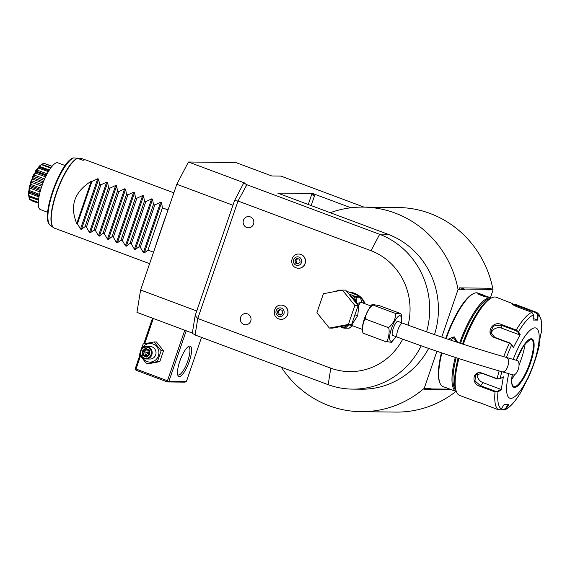 <?xml version="1.0" encoding="UTF-8"?>
<svg xmlns="http://www.w3.org/2000/svg" width="570" height="570" viewBox="0 0 570 570"><rect width="100%" height="100%" fill="white"/><g stroke="black" fill="none" stroke-linecap="round" stroke-linejoin="round"><path stroke-width="0.85" d="M140.284 352.068L139.472 354.861L146.597 363.646L148.984 363.674L159.828 361.601L163.54 350.75L161.153 350.721L154.028 341.943L143.184 344.009L141.118 349.517M159.828 361.601L157.434 361.572L161.153 350.721M163.54 350.75L156.415 341.971L154.028 341.943M140.427 356.15L136.016 369.018L167.466 380.76L184.766 330.23M144.687 343.71L153.323 318.488M167.466 380.76L168.008 381.565L168.948 381.188L186.212 330.771M195.111 334.868L192.282 333.336L195.168 315.588L196.75 310.978L140.598 290.009L176.8 184.274L188.442 162.001L235.873 162.557L271.812 175.98L280.917 176.087L364.023 207.117M194.484 334.633L195.254 333.97L195.09 334.989L328.178 384.686L330.799 368.184A62.372 59.651 -89.3 0 0 402.726 339.143M192.325 333.051L136.957 312.374L140.598 290.009M195.254 333.97L197.776 318.509L330.799 368.184M188.442 162.001L244.594 182.97L243.768 182.956L234.534 200.626L237.996 201.025L371.02 250.7L379.663 234.313L379.093 234.099L387.821 234.206L277.761 193.109L312.766 193.515L350.956 207.779M408.07 325.156A62.372 59.651 -89.3 0 0 371.02 250.7M243.768 182.956L246.938 184.623L237.996 201.025L197.776 318.509L195.168 315.588M365.007 303.76A16.216 15.511 -89.3 0 0 360.261 296.721M359.428 296.051A16.216 15.511 -89.3 0 0 357.632 294.897M281.117 319.335A7.111 6.797 -89.3 0 0 283.561 305.534A7.111 6.797 -89.3 0 0 281.281 305.114M298.594 268.285A7.111 6.797 -89.3 0 0 301.046 254.484A7.111 6.797 -89.3 0 0 298.758 254.063M250.301 216.885A5.615 5.365 90.7 0 1 253.543 224.06A5.615 5.365 90.7 0 1 246.682 227.459A5.615 5.365 90.7 0 1 243.433 220.284A5.615 5.365 90.7 0 1 250.301 216.885M247.487 313.885A5.615 5.365 90.7 0 1 250.729 321.06A5.615 5.365 90.7 0 1 243.867 324.458A5.615 5.365 90.7 0 1 240.626 317.283A5.615 5.365 90.7 0 1 247.487 313.885M246.575 184.616L379.093 234.099M245.969 184.26L246.041 185.628M421.209 345.812A79.836 76.344 90.7 0 1 352.417 389.118L361.138 389.217A79.836 76.344 -89.3 0 0 428.64 348.42M434.49 334.604A79.836 76.344 -89.3 0 0 387.821 234.206M379.663 234.313A79.836 76.344 90.7 0 1 426.574 331.833M352.417 389.118A79.836 76.344 90.7 0 1 328.178 384.686M441.757 337.105L458.052 289.517A102.287 97.819 -89.3 0 0 363.282 207.11A102.287 97.819 -89.3 0 0 330.244 212.703M281.309 367.187A102.287 97.819 -89.3 0 0 360.874 411.675A102.287 97.819 -89.3 0 0 424.23 388.312L436.912 351.27M490.399 297.718L493.064 289.93L490.022 289.361A10.103 2.793 -69.5 0 1 490.115 289.895L486.787 289.859A10.103 2.793 -69.5 0 1 487.243 289.325L464.236 289.054A10.103 2.793 -69.5 0 1 464.329 289.596L460.995 289.553A10.103 2.793 -69.5 0 1 461.451 289.026L458.052 289.517M459.933 289.539L459.491 287.879L460.118 289.004M491.361 289.375L490.97 288.249L459.491 287.879M493.064 289.93A102.287 97.819 -89.3 0 0 398.288 207.523L363.282 207.11M312.695 193.722L311.633 194.684L314.612 195.531L312.766 193.515M360.874 411.675L395.879 412.082A102.287 97.819 -89.3 0 0 456 391.398M451.497 389.716L424.728 389.396L426.111 388.334L424.23 388.312M426.111 388.334L425.925 388.868L427.265 388.882A10.103 2.793 -69.5 0 1 427.172 388.348C427.016 389.438 428.12 389.453 430.507 388.384L427.172 388.348M430.507 388.384A10.103 2.793 -69.5 0 1 430.051 388.918L449.994 389.146M424.728 389.396L425.925 388.868M430.051 388.918L427.286 389.018M487.243 289.325L487.806 288.691L490.022 289.361M461.451 289.026L462.014 288.384L464.236 289.054M490.115 289.895L487.756 288.712M464.329 289.596L461.964 288.413M490.649 296.97A67.851 64.887 90.7 0 1 490.813 297.875M176.8 184.274L232.952 205.243L196.75 310.978M234.534 200.626L232.952 205.243M85.386 159.885L80.933 158.268L76.337 158.154M77.285 158.225L73.423 157.918A36.33 10.046 110.5 0 0 53.11 191.456A36.33 10.046 110.5 0 0 50.31 225.314L53.445 227.594A37.378 10.331 -69.5 0 1 56.352 192.681A37.378 10.331 -69.5 0 1 77.285 158.225L83.056 160.341A37.421 10.345 -69.5 0 1 85.051 159.864A37.421 10.345 -69.5 0 1 86.077 160.049L173.864 192.838M73.423 157.918L72.853 158.018C59.793 162.813 39.822 218.738 50.31 225.314M65.108 165.542L57.876 162.835A24.952 6.897 -69.5 0 0 41.852 186.126A24.952 6.897 110.5 0 0 40.42 209.582L47.652 212.282M30.951 184.423L30.509 184.822L30.93 181.232L32.64 178.588L31.186 182.243L30.951 184.423L41.161 188.235M30.438 185.058L29.099 190.921C28.913 187.273 29.362 185.321 30.438 185.058A19.758 5.465 -69.5 0 1 30.509 184.822M30.595 185.67L40.784 189.475M29.911 186.696L40.441 190.629M29.597 188.064L40.078 191.976M29.469 190.58L39.501 194.327M29.063 191.121L28.671 195.909C28.315 191.734 28.443 190.138 29.063 191.121A19.758 5.465 -69.5 0 1 29.099 190.921M28.956 191.983L29.291 191.677L39.273 195.396M28.863 193.102L38.981 196.878M28.963 195.681L38.603 199.279M39.608 165.834L41.318 164.602L38.283 167.495L39.608 165.834L30.901 181.21L28.5 194.391L28.678 196.059A19.758 5.465 -69.5 0 1 28.671 195.909M28.678 196.059L38.504 200.049M28.942 196.016L29.084 196.75L38.482 200.255M29.084 196.75L29.497 199.122L38.311 202.414M29.497 199.122L28.778 196.194M38.297 202.763L29.326 199.279A19.758 5.465 -69.5 0 1 29.284 199.201M30.851 199.977L31.001 200.483L38.29 203.205M31.001 200.483L30.709 199.928M42.08 164.267L43.605 163.162A19.758 5.465 -69.5 0 1 43.676 163.17L52.084 166.262M43.605 163.162L51.991 166.369M43.74 163.284L41.867 164.58M41.232 164.303A19.758 5.465 -69.5 0 1 41.325 164.224L51.022 167.601M41.318 164.602L50.666 168.093M39.494 166.355L49.348 170.038M38.853 167.081L48.842 170.858M39.024 167.188L38.489 167.402A19.758 5.465 -69.5 0 0 38.382 167.552L38.447 168L48.343 171.691M38.447 168L36.786 169.974L47.139 173.836M36.786 169.974L36.117 171.078L46.548 174.976M36.117 171.078L36.038 171.983L46.156 175.76M36.038 171.983L35.504 172.311C34.677 171.948 35.632 170.359 38.382 167.552M35.397 172.511L32.732 178.36C32.298 176.743 33.188 174.798 35.397 172.511A19.758 5.465 -69.5 0 1 35.504 172.311M35.468 173.073L45.614 176.864M34.072 174.983L44.667 178.937M33.452 176.344L44.068 180.312M33.231 177.968L43.462 181.787M32.739 179.208L42.971 183.034M31.685 180.79L42.33 184.766M31.186 182.243L41.824 186.212M153.537 252.204L147.965 250.123L144.331 252.888L143.383 252.531L140.32 247.273L138.98 246.767L135.347 249.532L134.399 249.176L131.335 243.917L129.996 243.411L126.362 246.176L125.414 245.82L122.35 240.561L121.011 240.056L117.377 242.82L116.43 242.464L113.366 237.206L112.026 236.707L108.393 239.464L107.445 239.108L104.381 233.85L103.042 233.351L99.408 236.108L98.46 235.752L95.397 230.494L94.057 229.995L90.431 232.752L89.476 232.403L86.412 227.138L85.073 226.639L81.446 229.404L80.491 229.047L77.427 223.782L76.758 223.533C69.497 205.998 74.328 191.898 91.236 181.239L76.758 223.533M80.491 229.047L97.705 178.759L91.905 181.495L91.236 181.239M97.705 178.759L98.66 179.115L99.55 184.345L85.073 226.639M89.476 232.403L106.69 182.108L100.89 184.844L99.55 184.345M106.69 182.108L107.645 182.464L108.535 187.701L94.057 229.995M98.46 235.752L115.674 185.464L109.875 188.2L108.535 187.701M115.674 185.464L116.629 185.82L117.52 191.057L103.042 233.351M107.445 239.108L124.659 188.82L118.859 191.556L117.52 191.057M124.659 188.82L125.614 189.176L126.504 194.413L112.026 236.707M116.43 242.464L133.644 192.176L127.844 194.912L126.504 194.413M133.644 192.176L134.598 192.532L135.489 197.769L121.011 240.056M125.414 245.82L142.628 195.531L136.828 198.267L135.489 197.769M142.628 195.531L143.583 195.888L144.474 201.117L129.996 243.411M134.399 249.176L151.613 198.887L145.813 201.623L144.474 201.117M151.613 198.887L152.568 199.243L153.458 204.473L138.98 246.767M143.383 252.531L160.597 202.243L154.798 204.979L153.458 204.473M160.597 202.243L161.552 202.599L162.443 207.829L147.965 250.123M168.022 209.91L162.443 207.829M164.758 219.443L164.808 218.823A37.421 10.345 -69.5 0 1 165.393 217.583M155.881 245.371A37.421 10.345 -69.5 0 1 156.144 244.131L156.465 243.654M91.905 181.495L77.427 223.782M100.89 184.844L86.412 227.138M109.875 188.2L95.397 230.494M118.859 191.556L104.381 233.85M127.844 194.912L113.366 237.206M136.828 198.267L122.35 240.561M145.813 201.623L131.335 243.917M154.798 204.979L140.32 247.273M164.808 218.823L156.144 244.131M441.422 352.802A49.148 13.587 110.5 0 0 439.641 382.271L440.004 383.175A49.896 13.794 110.5 0 0 442.99 386.538L456.242 391.483A49.896 13.794 110.5 0 0 456.363 391.526M482.284 294.683L488.098 297.12C486.16 297.512 475.729 293.607 478.216 293.429L482.284 294.683L477.895 293.044A49.896 13.794 110.5 0 0 473.442 293.636L472.573 294.077A49.148 13.587 110.5 0 0 445.719 338.452M441.893 352.958A49.896 13.794 110.5 0 0 440.004 383.175M455.266 357.404A49.896 13.794 110.5 0 0 456.242 391.483M473.442 293.636A49.896 13.794 110.5 0 0 446.203 338.616M448.013 339.221L454.19 336.813L457.724 342.456M491.269 298.046A49.896 13.794 110.5 0 0 491.148 297.996A49.896 13.794 110.5 0 0 459.627 343.076M477.974 293.636L486.887 296.984M489.965 298.709A49.148 13.587 110.5 0 0 460.503 343.361M456.164 357.689A49.148 13.587 110.5 0 0 455.808 390.172M515.494 304.423L536.598 312.389L538.151 314.954L537.731 320.105L533.05 320.048L533.47 314.897L531.888 312.332L517.004 306.774C512.865 304.957 511.319 303.881 512.373 303.532L496.292 297.255A52.39 14.485 110.5 0 0 494.853 296.991A52.39 14.485 110.5 0 0 491.611 297.868L490.164 298.602A51.143 14.136 110.5 0 0 462.491 344.009M458.102 358.323A51.143 14.136 110.5 0 0 455.893 390.379L456.506 391.882A52.39 14.485 110.5 0 0 459.634 395.416L478.843 402.591M491.611 297.868A52.39 14.485 110.5 0 0 463.296 344.273M458.886 358.58A52.39 14.485 110.5 0 0 456.506 391.882M478.586 402.221L498.501 409.844A52.39 14.485 -69.5 0 1 495.024 391.925L480.147 386.367C470.542 383.71 472.822 369.595 482.291 373.193L497.168 378.751L500.104 378.736L503.36 376.841L501.23 389.93L497.973 391.818L495.024 391.925L495.301 391.227L480.425 385.669L474.988 380.86L475.608 374.825L482.42 373.435L497.297 378.993L500.104 378.736A50.545 13.972 -69.5 0 1 501.857 371.718M533.47 314.897A50.545 13.972 -69.5 0 0 518.536 331.761L520.182 334.576L513.37 347.607L511.725 344.793L509.359 343.147L494.482 337.59C484.942 334.305 492.238 320.226 501.336 324.465L516.221 330.023L518.536 331.761L517.895 332.082L519.498 334.825L501.721 328.185A7.481 6.555 169 0 0 491.112 334.091M512.024 303.888L512.373 303.532L512.665 304.173L536.27 312.852L537.524 314.911L537.111 319.927L533.178 318.459M498.501 409.844L501.286 408.897L504.087 404.636L508.768 404.693L505.968 408.954L504.892 409.866L503.21 409.901L501.123 409.118M501.286 408.897A50.545 13.972 -69.5 0 1 497.973 391.818L497.66 391.177L495.301 391.227M506.474 357.468A50.545 13.972 -69.5 0 1 511.725 344.793L509.651 342.912L494.767 337.355L490.57 332.488L493.406 325.983L501.137 325.171L516.021 330.728L517.895 332.082M539.177 344.344L539.085 344.807M520.823 392.217L527.414 379.314M537.524 314.911L538.151 314.954A50.545 13.972 -69.5 0 1 541.464 332.032L540.581 334.811L538.451 347.899L539.334 345.114A50.545 13.972 -69.5 0 1 527.713 379.064L527.507 379.121M520.902 392.089A50.545 13.972 -69.5 0 1 505.968 408.954L505.426 408.669L503.203 409.431L501.386 408.754M508.796 373.692A37.421 10.345 110.5 0 0 510.82 398.352A37.421 10.345 110.5 0 0 533.826 363.24A37.421 10.345 110.5 0 0 534.952 327.864A37.421 10.345 110.5 0 0 513.228 359.392M501.23 389.93L500.838 389.324L497.66 391.177M500.838 389.324L483.061 382.691A7.481 5.842 41.5 0 1 477.446 373.493M513.37 347.607L511.525 344.266M520.182 334.576L519.498 334.825M537.731 320.105L537.111 319.927M536.27 312.852L537.004 312.588L539.013 314.469L541.187 319.841L541.5 331.669M508.155 404.515L505.426 408.669M513.556 386.652A25.322 6.997 110.5 0 0 514.218 386.766A25.322 6.997 110.5 0 0 514.739 386.724A25.322 6.997 110.5 0 0 529.786 363.005A25.322 6.997 110.5 0 0 532.209 339.934A25.322 6.997 110.5 0 0 531.269 339.207A25.322 6.997 110.5 0 0 530.862 339.107M519.042 365.021A32.055 8.864 110.5 0 0 521.251 359.107A32.055 8.864 110.5 0 0 525.269 343.339M511.725 379.599A32.055 8.864 110.5 0 0 514.582 374.647M448.604 339.421L452.765 337.105L457.397 342.349M453.962 337.276L450.671 340.112M364.209 303.468A16.965 16.224 -89.3 0 0 360.511 297.326M358.965 295.88A16.965 16.224 -89.3 0 0 354.419 293.258A16.965 16.224 90.7 0 0 349.467 292.282M360.632 302.129L358.879 304.971L357.718 315.673L352.438 323.788L351.968 325.527L362.285 329.382M364.565 333.728L362.905 332.852C362.128 329.453 361.394 328.89 364.415 318.402C368.719 308.769 371.448 304.138 372.602 304.522L374.219 305.534C372.908 304.273 370.6 306.318 367.287 311.676C365.121 317.006 364.978 319.649 366.866 319.599C363.56 315.082 360.254 335.395 364.565 333.728L384.779 341.28C388.084 345.791 391.391 325.47 387.08 327.152C388.384 328.413 390.699 326.368 394.005 321.017C396.178 315.673 396.321 313.03 394.433 313.08L401.145 314.02L399.484 313.144L379.271 305.591L372.602 304.522M395.993 336.642L391.455 342.342L384.779 341.28M366.866 319.599L387.08 327.152M374.219 305.534L394.433 313.08M393.386 335.666A7.731 2.138 -69.5 0 1 393.008 335.751A7.731 2.138 -69.5 0 1 392.794 335.716A7.731 2.138 -69.5 0 1 393.371 328.078A7.731 2.138 -69.5 0 1 397.995 321.181A7.731 2.138 -69.5 0 1 398.209 321.224A7.731 2.138 -69.5 0 1 398.622 321.644M502.455 371.889A7.481 3.598 105.9 0 0 507.72 366.453A7.481 3.598 105.9 0 0 506.552 357.49L517.076 360.489A7.481 3.598 105.9 0 1 518.244 369.445A7.481 3.598 105.9 0 1 512.971 374.882L502.455 371.889C468.504 362.157 433.478 350.579 397.376 337.155A7.481 2.066 110.5 0 1 397.81 330.123A7.481 2.066 110.5 0 1 402.612 323.133L397.618 321.266M358.074 305.705L358.772 305.855L358.067 305.741M352.196 322.884L352.83 323.204L352.189 322.912M351.647 324.487L332.673 328.113L329.389 328.078L316.92 312.709L323.418 293.714L342.392 290.094L345.677 290.13L358.145 305.499L351.647 324.487L348.363 324.451L329.389 328.078M342.392 290.094L354.868 305.456L358.145 305.499M354.868 305.456L348.363 324.451M352.588 325.762L348.997 328.213L343.974 328.156L341.779 327.351A18.212 17.414 -89.3 0 0 344.301 327.08L347.344 325.313M340.019 326.71L341.779 327.351M349.894 328.014L343.974 328.156M345.228 327.957L344.301 327.08L343.339 327.935M345.57 327.914L348.527 325.085M351.961 323.568A2.494 2.166 -149 0 1 352.438 323.788M349.253 324.943L351.875 325.498M346.589 291.256L352.638 293.4M336.414 291.234L337.369 290.379A19.209 18.368 -89.3 0 1 338.644 290.137L339.827 290.579M356.45 303.404L354.504 297.269A18.212 17.414 -89.3 0 0 352.723 295.395L356.072 297.234L356.735 303.76M352.723 295.395L348.819 293.999M341.943 290.18L338.644 290.137M353.108 293.593A16.965 16.224 -89.3 0 0 352.232 293.237L359.941 296.257L354.911 296.201M354.284 295.98L354.504 297.269L355.801 297.07M361.287 302.378L356.735 303.532A2.494 1.895 -170.3 0 0 358.879 304.971M361.679 302.513L360.454 297.291L356.072 297.234M360.468 297.12L359.941 296.257M281.466 308.142A4.325 4.14 90.7 0 1 283.96 313.664A4.325 4.14 90.7 0 1 278.673 316.286A4.325 4.14 -89.3 0 1 276.172 310.757A4.325 4.14 -89.3 0 1 281.466 308.142M277.968 314.077L280.561 315.046L282.663 313.179L282.171 310.351L279.578 309.382L277.476 311.241L277.968 314.077L279.058 314.091L278.566 311.256L280.355 309.674M280.875 314.768L279.058 314.091M277.476 311.241L278.566 311.256M298.944 257.091A4.325 4.14 90.7 0 1 301.445 262.613A4.325 4.14 90.7 0 1 296.151 265.235A4.325 4.14 -89.3 0 1 293.65 259.706A4.325 4.14 -89.3 0 1 298.944 257.091M295.445 263.026L298.039 263.995L300.141 262.129L299.649 259.3L297.055 258.331L294.954 260.191L295.445 263.026L296.543 263.041L296.044 260.205L297.832 258.623M298.352 263.718L296.543 263.041M294.954 260.191L296.044 260.205M136.016 369.018L135.439 369.403L135.261 368.605L139.807 355.324M143.718 343.902L152.518 318.188M201.523 337.39L186.454 381.394L185.877 381.772L184.929 382.149L167.423 381.943L135.981 370.201L135.439 369.403M167.423 381.943L168.008 381.565M186.454 381.394L168.948 381.188M189.767 346.047A16.216 4.482 -69.5 0 1 189.283 361.373A16.216 4.482 -69.5 0 1 179.315 376.592A16.216 4.482 -69.5 0 1 177.897 375.416A16.216 4.482 -69.5 0 1 180.341 359.748A16.216 4.482 -69.5 0 1 188.77 346.318A16.216 4.482 -69.5 0 1 189.767 346.047M187.993 346.824A14.97 4.14 -69.5 0 1 188.243 346.802A14.97 4.14 -69.5 0 1 188.656 346.873A14.97 4.14 -69.5 0 1 187.551 361.651A14.97 4.14 -69.5 0 1 178.595 374.996A14.97 4.14 -69.5 0 1 178.182 374.925A14.97 4.14 -69.5 0 1 177.648 374.526M146.597 363.646L157.434 361.572M142.443 357.575A9.277 8.871 -89.3 0 0 147.053 361.53A9.277 8.871 -89.3 0 0 158.396 355.908A9.277 8.871 -89.3 0 0 153.038 344.052A9.277 8.871 -89.3 0 0 142.557 347.821M146.141 358.979L149.974 359.029A6.234 5.964 -89.3 0 0 152.055 346.916A6.234 5.964 -89.3 0 0 150.117 346.553L146.291 346.51A6.234 5.964 90.7 0 1 148.228 346.873A6.234 5.964 -89.3 0 1 146.141 358.979A6.234 5.964 -89.3 0 1 144.203 358.615A6.234 5.964 90.7 0 1 146.291 346.51M144.224 358.031A5.615 5.365 90.7 0 1 140.982 350.856A5.615 5.365 90.7 0 1 147.844 347.458A5.615 5.365 -89.3 0 1 151.086 354.633A5.615 5.365 -89.3 0 1 144.224 358.031M146.789 357.098L146.853 356.371L149.518 354.006L146.818 356.385L143.533 355.131L142.806 355.609L146.789 357.098L150.017 354.227L149.54 353.984L148.912 350.358L149.262 349.88L148.912 350.358L149.262 349.88L145.279 348.391L145.592 349.118L142.899 351.505L143.533 355.131L145.314 355.153L148.4 352.773L149.368 353.144M145.279 348.391L142.051 351.255L148.4 352.773L148.627 354.782M148.884 350.351L145.571 349.111L148.884 350.343L149.518 353.991M150.017 354.227L149.54 353.984L150.017 354.227L149.262 349.88M147.352 355.915L145.314 355.153L144.68 351.526L146.861 349.595M147.651 349.887L148.4 352.773L149.176 352.046M314.612 195.531L311.17 205.585M311.633 194.684L308.277 204.502M77.591 158.296A37.421 10.345 110.5 0 0 56.166 194.142A37.421 10.345 110.5 0 0 54.428 228.128L53.445 227.594M81.446 229.404L98.66 179.115M90.431 232.752L107.645 182.464M99.408 236.108L116.629 185.82M108.393 239.464L125.614 189.176M117.377 242.82L134.598 192.532M126.362 246.176L143.583 195.888M135.347 249.532L152.568 199.243M144.331 252.888L161.552 202.599M497.297 378.993L497.168 378.751A52.39 14.485 -69.5 0 1 499.128 370.935M503.745 356.685A52.39 14.485 -69.5 0 1 509.359 343.147L509.651 342.912M516.021 330.728L516.221 330.023A52.39 14.485 -69.5 0 1 531.888 312.332M480.147 386.367L483.061 382.691M501.336 324.465L501.721 328.185M521.721 306.831L521.051 308.292M503.21 409.901L503.203 409.431M512.266 374.682A25.821 7.139 110.5 0 0 514.56 387.429A25.821 7.139 110.5 0 0 530.435 363.197A25.821 7.139 110.5 0 0 531.212 338.787A25.821 7.139 110.5 0 0 516.327 360.276M512.295 374.69L511.703 380.404L512.003 384.151L513.577 386.667A25.322 6.997 110.5 0 0 514.268 386.788A25.322 6.997 110.5 0 0 529.423 364.209A25.322 6.997 110.5 0 0 531.29 339.221L530.755 339.121L524.051 345L516.342 360.276M401.045 322.549A13.545 3.741 110.5 0 0 398.786 316.079A13.545 3.741 110.5 0 0 391.54 328.42A13.545 3.741 110.5 0 0 390.058 340.468A13.545 3.741 110.5 0 0 395.808 336.571M354.946 314.847L357.718 315.673M355.993 302.841A16.965 16.224 -89.3 0 0 349.317 294.612M352.232 293.237A16.965 16.224 -89.3 0 0 351.462 292.966M281.188 319.335L281.038 319.335A7.111 6.797 90.7 0 0 283.418 305.527A7.111 6.797 -89.3 0 0 281.209 305.114C273.614 304.629 271.505 316.642 278.73 318.901L281.038 319.335A7.111 6.797 90.7 0 1 278.83 318.922M298.666 268.285L298.523 268.285A7.111 6.797 90.7 0 0 300.896 254.477A7.111 6.797 -89.3 0 0 298.687 254.063C291.092 253.579 288.983 265.591 296.208 267.85L298.523 268.285A7.111 6.797 90.7 0 1 296.315 267.871M142.051 351.255L142.806 355.609M39.18 195.823L29.07 192.047M38.504 200.063L29.056 196.536M48.935 170.708L39.166 167.06M149.611 263.675L54.428 228.128M486.759 296.357L491.148 297.996M539.355 345.049C536.762 356.421 532.879 367.764 527.706 379.086M504.892 409.866C509.986 407.464 515.316 401.565 520.873 392.153M401.23 322.62L401.75 317.07L401.145 314.02M392.381 335.288L397.376 337.155M506.552 357.49C473.007 347.871 438.366 336.421 402.612 323.133M360.696 302.157L371.013 306.005M349.973 327.978L352.616 325.769M361.743 302.549L360.489 297.198"/></g></svg>
